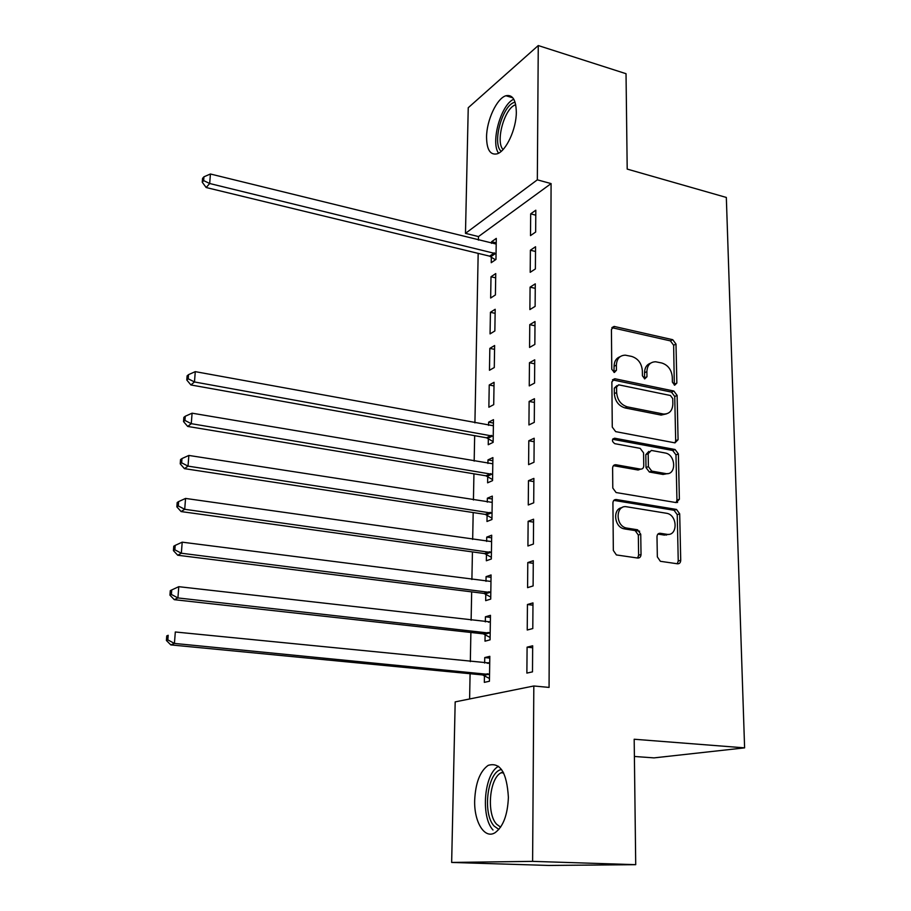 <?xml version="1.0" encoding="UTF-8"?>
<svg xmlns="http://www.w3.org/2000/svg" width="911" height="911" viewBox="0 0 911 911"><rect width="100%" height="100%" fill="white"/><g stroke="black" fill="none" stroke-linecap="round" stroke-linejoin="round"><path stroke-width="1.37" d="M674.675 385.194L676.85 383.075L675.996 344.073L672.762 339.712L614.105 326.423L611.429 329.463L611.771 369.285L614.401 372.462L616.428 370.276L616.383 365.095C616.77 358.683 619.753 355.37 625.31 355.165L631.733 356.44C638.076 358.547 641.606 363.273 642.346 370.64L642.414 375.776L644.737 378.885L646.969 376.744L646.89 371.608C647.243 365.231 650.158 361.94 655.624 361.769L661.83 363.011C668.036 365.072 671.521 369.741 672.284 377.04L672.386 382.13L674.675 385.194M674.322 385.091L673.639 345.235L670.405 340.885L611.885 327.664M613.968 372.394L614.082 366.245L616.383 365.095M644.476 378.817L644.555 372.736L646.89 371.608M474.677 800.279C475.519 782.868 480.006 771.23 488.148 765.377C500.139 761.812 506.892 772.494 508.395 797.421C507.621 814.946 503.191 826.698 495.117 832.665C484.595 839.532 473.948 821.916 474.677 800.279M486.554 137.117C486.565 120.411 496.848 98.194 505.947 95.746C512.551 94.368 516.013 99.857 516.321 112.224C516.412 129.1 505.958 151.42 497.064 153.845C490.243 155.269 486.736 149.7 486.554 137.117M657.343 556.883L660.373 561.301L677.511 563.795C679.504 563.852 680.574 562.679 680.722 560.299L679.697 513.85L676.509 509.443L616.303 499.524C614.23 499.422 613.103 500.56 612.921 502.94L613.331 550.46L616.394 554.936L637.689 558.044C639.738 558.09 640.854 556.917 641.025 554.503L640.74 534.245L637.586 529.792L626.29 527.993C615.027 525.658 615.62 504.398 626.814 506.801L666.863 513.326C677.841 515.284 677.841 536.499 666.795 534.301L660.247 533.288C658.243 533.22 657.15 534.37 656.99 536.738L657.343 556.883M533.823 685.983L532.605 861.362L451.651 862.444L455.181 701.891L533.823 685.983L549.071 687.418L551.087 183.589L537.331 179.831L465.475 233.353L468.243 107.726L538.264 45.55L537.331 179.831M538.264 45.55L626.028 73.7L627.201 169.093L726.329 197.448L744.606 747.863L634.181 739.242L635.719 864.676L532.605 861.362M674.949 442.86L678.08 439.683L677.112 395.408L673.844 391.024L614.811 378.737L611.873 381.891L612.272 427.122L615.665 431.632L674.949 442.86M678.388 453.917L679.378 499.262L676.213 502.599L616.098 492.544L612.784 488.034L612.613 468.083C612.807 465.737 613.923 464.633 615.973 464.758L640.49 469.108C642.506 469.222 643.587 468.129 643.758 465.806L643.565 452.847L640.194 448.371L614.766 443.668C611.736 441.345 611.702 439.535 614.652 438.214L675.085 449.51L678.388 453.917L675.973 454.862L676.941 500.116L679.378 499.262M634.398 756.472L654.007 757.884L744.606 747.863M666.374 534.438L666.385 535.11M532.981 602.9L527.446 604.517L527.23 630.013L532.798 628.544L532.981 602.9M485.119 634.58L485.005 641.185L490.072 639.841L490.46 615.324L485.415 616.793L485.324 621.871M485.142 633.327L485.13 634.136M533.584 519.213L528.129 521.297L527.924 545.985L533.402 544.038L533.584 519.213M486.44 554.366L486.337 560.766L491.325 558.99L491.689 535.224L486.725 537.126L486.656 541.43M486.463 552.92L486.451 553.877M534.165 438.237L528.801 440.753L528.608 464.644L533.994 462.253L534.165 438.237M487.715 476.612L487.613 482.819L492.544 480.632L492.897 457.595L487.989 459.896L487.932 463.46M534.734 359.811L529.45 362.737L529.257 385.888L534.563 383.075L534.734 359.811M489.23 384.989L488.865 407.217L493.716 404.655L494.058 382.313L489.23 384.989L494.001 385.934M535.281 283.845L530.077 287.147L529.883 309.581L535.121 306.381L535.281 283.845M490.425 312.302L490.061 333.881L494.855 330.955L495.185 309.273L490.425 312.302L495.128 313.35M535.816 210.202L530.68 213.857L530.498 235.607L535.657 232.054L535.816 210.202M491.336 257.027L491.234 262.698L495.96 259.441L496.29 238.386L491.587 241.745L491.553 243.362M551.087 183.589L478.491 236.575L478.423 240.128M478.173 253.383L474.916 422.875M474.665 435.674L474.175 461.125M473.936 473.822L473.435 499.98M473.185 512.563L472.672 539.437M472.433 551.907L471.898 579.521M471.67 591.865L471.124 620.243M470.885 632.473L470.327 661.625M470.087 673.719L469.609 698.976M491.006 276.762L490.653 298.022L495.413 294.936L495.743 273.573L491.006 276.762L495.675 277.866M535.554 246.733L530.384 250.218L530.202 272.309L535.383 268.927L535.554 246.733M489.833 348.378L489.469 370.276L494.286 367.532L494.627 345.52L489.833 348.378L494.571 349.368M535.008 321.526L529.758 324.646L529.576 347.433L534.848 344.426L535.008 321.526M488.342 438.624L488.239 444.727L493.136 442.347L493.477 419.664L488.615 422.157L488.558 425.38M534.45 398.711L529.132 401.432L528.938 424.947L534.279 422.351L534.45 398.711M487.089 515.182L486.975 521.491L491.94 519.509L492.304 496.108L487.362 498.215L487.294 502.143M487.112 513.656L487.089 514.669M533.88 478.4L528.471 480.701L528.266 504.979L533.709 502.815L533.88 478.4M485.779 594.154L485.677 600.656L490.71 599.096L491.075 574.955L486.075 576.652L485.996 581.332M485.802 592.81L485.791 593.687M533.288 560.709L527.788 562.565L527.583 587.652L533.106 585.932L533.288 560.709M484.447 675.643L484.333 682.362L489.435 681.246L489.822 656.33L484.743 657.571L484.652 663.06M484.458 674.493L484.447 675.233M532.673 645.785L527.093 647.163L526.877 673.092L532.491 671.862L532.673 645.785M635.719 864.676L548.752 865.45L451.651 862.444M478.491 236.575L465.475 233.353M491.587 241.745L496.222 242.895M530.68 213.857L535.77 215.19M530.384 250.218L535.52 251.493M530.077 287.147L535.247 288.354M529.758 324.646L534.985 325.796M529.45 362.737L534.7 363.831M488.615 422.157L493.432 423.046M529.132 401.432L534.427 402.468M487.989 459.896L492.851 460.727M528.801 440.753L534.142 441.721M487.362 498.215L492.259 498.989M528.471 480.701L533.857 481.6M677.602 502.462L676.395 502.257M486.725 537.126L491.655 537.832M528.129 521.297L533.561 522.128M486.075 576.652L491.04 577.289M527.788 562.565L533.265 563.317M485.415 616.793L490.425 617.373M527.446 604.517L532.969 605.189M484.743 657.571L489.788 658.095M527.093 647.163L532.662 647.755M650.568 363.193C646.685 364.559 644.681 367.748 644.555 372.736M620.072 356.702C616.235 358.137 614.23 361.325 614.082 366.245M675.028 442.871L675.677 440.662L674.732 396.467L671.464 392.094L612.454 379.853M672.739 398.585L670.439 395.511L618.649 384.818L616.588 387.027L616.645 392.55C617.362 400.077 620.96 404.86 627.417 406.887L663.515 414.05C669.369 414.118 672.477 410.759 672.853 403.994L672.739 398.585M616.963 385.626L614.287 388.143L616.588 387.027M666.419 413.89L661.147 415.086L625.094 407.946C618.637 405.93 615.05 401.159 614.333 393.643L614.287 388.143M676.144 502.587L676.941 500.116M640.615 469.131L638.11 470.03L613.41 465.669M612.647 439.284L672.682 450.467L675.085 449.51M665.463 473.538C676.679 475.986 676.201 454.532 665.064 452.972L651.342 450.433L648.188 453.689L648.393 466.637L651.741 471.101L665.463 473.538L663.049 474.449L667.877 473.561M648.894 451.389L645.808 454.646L648.188 453.689M663.049 474.449L649.361 472.023L646.001 467.571L645.808 454.646M675.973 454.862L672.682 450.467M668.754 534.347L664.347 535.087L657.913 534.085M621.985 507.655C612.511 508.645 614.116 526.865 623.91 528.79L627.053 528.141M637.575 558.022L638.611 555.243L638.326 535.042L635.183 530.589L624.673 528.949M677.272 563.761L678.24 561.017L677.249 514.669L674.06 510.274L613.809 500.378M496.199 244.046L210.418 174.001L209.689 183.51L206.171 187.529L489.628 256.15L495.436 259.794M203.654 180.594L203.95 176.791L202.549 178.419L202.253 182.211L203.654 180.594L209.689 183.51L496.051 253.736M203.95 176.791L210.418 174.001M206.171 187.529L202.253 182.211M501.209 151.34C491.633 143.608 502.77 103.865 515.079 102.26M515.717 104.799C504.728 107.452 495.14 141.604 503.066 149.552M513.781 99.219C500.993 104.48 490.448 142.162 498.545 153.196M498.864 829.431L494.138 826.083C482.021 813.386 487.647 771.082 501.585 769.556M503.1 771.959L501.061 772.79C489.469 778.301 486.337 813.477 496.575 824.193L500.606 827.165M498.568 766.322C484.288 773.245 480.393 816.598 492.999 830.012M493.386 425.767L195.273 371.642L194.476 381.96L190.9 384.954L486.565 437.804L493.147 441.63M188.201 378.782L188.52 374.66L187.097 375.867L186.778 379.989L188.201 378.782L194.476 381.96L493.227 436.21M188.52 374.66L195.273 371.642M190.9 384.954L186.778 379.989M492.805 463.79L192.084 413.184L191.276 423.683L187.7 426.439L485.927 475.804L492.555 479.585M184.944 420.449L185.275 416.247L183.851 417.375L183.521 421.565L184.944 420.449L191.276 423.683L492.635 474.392M185.275 416.247L192.084 413.184M187.7 426.439L183.521 421.565M639.67 531.215L635.069 530.475M492.202 502.394L188.85 455.443L188.03 466.125L184.432 468.641L485.278 514.396L491.963 518.143M181.642 462.822L181.972 458.552L180.549 459.577L180.219 463.847L181.642 462.822L188.03 466.125L492.031 513.166M181.972 458.552L188.85 455.443M184.432 468.641L180.219 463.847M639.613 557.6L638.099 557.35M491.598 541.612L185.548 498.431L184.717 509.295L181.107 511.572L484.618 553.592L491.348 557.293M178.283 505.935L178.613 501.597L177.189 502.519L176.848 506.858L178.283 505.935L184.717 509.295L491.428 552.556M178.613 501.597L185.548 498.431M181.107 511.572L176.848 506.858M490.983 581.446L182.2 542.17L181.346 553.228L177.736 555.243L483.957 593.403L490.733 597.058M174.855 549.8L175.208 545.382L173.773 546.213L173.42 550.62L174.855 549.8L181.346 553.228L490.813 592.56M175.208 545.382L182.2 542.17M177.736 555.243L173.42 550.62M490.357 621.917L178.784 586.684L177.918 597.935L174.297 599.677L483.274 633.84L490.118 637.449M490.357 621.621L488.547 622.236M171.382 594.439L171.724 589.941L170.289 590.658L169.936 595.156L171.382 594.439L177.918 597.935L490.175 633.202M171.724 589.941L178.784 586.684M174.297 599.677L169.936 595.156M489.719 663.026L175.311 631.983L174.434 643.428L170.801 644.897L482.579 674.926L489.48 678.49M489.731 662.399L487.191 663.31M167.829 639.875L168.193 635.297L166.747 635.901L166.394 640.479L167.829 639.875L174.434 643.428L489.537 674.504M166.747 635.901L168.193 635.297M170.801 644.897L166.394 640.479M674.47 384.157L676.85 383.075M614.128 371.415L616.428 370.276M644.635 377.86L646.969 376.744M612.42 327.732L614.697 326.502M670.405 340.885L672.762 339.712M673.639 345.235L675.996 344.073M612.887 379.91L615.176 378.782M671.464 392.094L673.844 391.024M674.732 396.467L677.112 395.408M675.677 440.662L678.08 439.683M614.333 393.643L616.645 392.55M625.094 407.946L627.417 406.887M660.418 414.972L662.798 413.936M613.638 465.703L615.973 464.758M638.11 470.03L640.49 469.108M612.761 439.068L614.72 438.225M646.001 467.571L648.393 466.637M649.361 472.023L651.752 471.101L649.349 472.023M657.981 534.017L660.247 533.288M664.347 535.087L666.795 534.301M634.91 530.532L637.313 529.735M638.326 535.042L640.74 534.245M638.611 555.243L641.025 554.503M613.946 500.39L616.303 499.524M673.912 510.251L676.361 509.42M677.249 514.669L679.697 513.85M678.24 561.017L680.722 560.299M489.628 256.15L494.331 252.859M490.847 256.708L495.573 253.417M486.565 437.804L491.45 435.39M487.84 438.305L492.726 435.902M485.927 475.804L490.835 473.595M487.214 476.305L492.134 474.084M485.278 514.396L490.232 512.381M486.576 514.874L491.53 512.859M484.618 553.592L489.606 551.781M485.927 554.059L490.915 552.248M483.957 593.403L488.968 591.797M485.267 593.858L490.289 592.264M483.274 633.84L488.33 632.462M484.595 634.284L489.662 632.906M488.524 663.379L489.184 663.219M482.579 674.926L487.67 673.776M483.923 675.358L489.013 674.197M505.947 95.746L512.813 97.807M611.907 327.618L614.105 326.423M612.511 379.864L614.811 378.737M661.147 415.086L663.515 414.05M612.807 439.011L614.652 438.214M623.91 528.79L626.29 527.993M635.183 530.589L637.586 529.792M674.06 510.274L676.509 509.443M503.624 772.949L501.061 772.79M485.483 514.442L490.425 512.415M485.028 553.672L490.004 551.861M484.561 593.539L489.583 591.934M484.083 634.033L489.139 632.655M483.582 675.188L488.683 674.038"/></g></svg>
